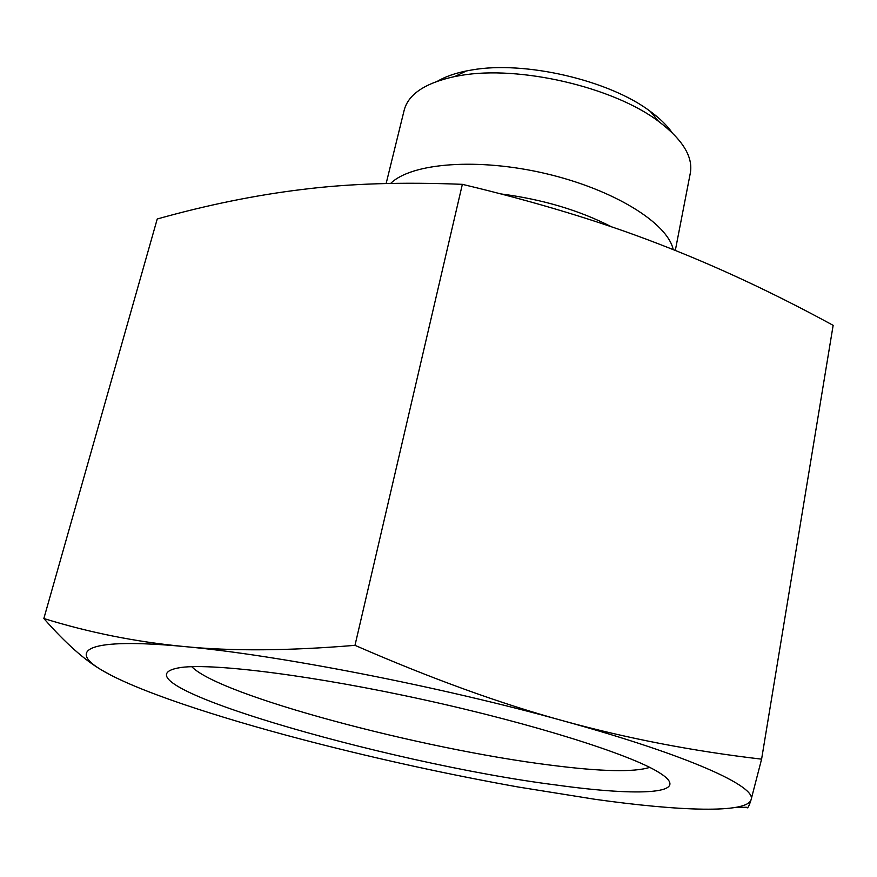 <?xml version="1.0" encoding="UTF-8"?>
<svg xmlns="http://www.w3.org/2000/svg" width="877" height="877" viewBox="0 0 877 877"><rect width="100%" height="100%" fill="white"/><g stroke="black" fill="none" stroke-linecap="round" stroke-linejoin="round"><path stroke-width="1.32" d="M312.048 742.041C380.486 759.646 449.243 774.632 518.296 787.02L594.869 799.276C679.993 811.236 746.382 813.494 751.041 799.89C757.443 786.866 689.366 755.579 563.692 720.96C439.815 686.395 276.244 654.691 183.786 646.502C88.588 637.535 66.904 649.824 102.127 670.335C135.496 690.21 213.977 716.345 302.828 739.64L312.048 742.041M110.645 675.06L102.127 670.335C84.839 660.359 65.413 643.082 43.85 618.515C89.114 632.547 135.76 641.876 183.786 646.502C231.21 651.26 288.281 650.877 354.988 645.34C431.298 678.612 500.866 703.814 563.692 720.96C626.891 738.379 692.863 751.118 761.598 759.153L751.041 799.89C748.848 806.687 747.412 809.153 746.711 807.278L735.88 807.41M354.988 645.34L462.354 184.334C402.433 181.901 349.232 183.589 302.718 189.41C255.711 195.1 207.213 204.955 157.235 218.987L43.85 618.515M761.598 759.153L833.15 325.334C773.393 292.765 714.941 265.512 657.816 243.598C601.096 221.651 535.935 201.885 462.354 184.334M649.714 767.375C634.115 772.363 601.162 771.628 550.833 765.172C421.684 749.221 219.393 695.593 191.767 666.695M556.665 785.068C640.944 796.787 694.222 794.091 658.835 772.396C630.453 754.549 534.214 723.996 424.512 699.901C314.81 675.75 214.635 663.122 181.375 667.419C97.665 679.752 385.672 763.582 556.665 785.068M672.111 132.657C667.079 125.455 659.811 118.373 650.317 111.401C609.362 80.235 524.501 60.491 471.815 69.974L466.378 70.96C454.834 73.306 445.264 76.694 437.678 81.112M386.143 183.523L404.187 110.162C408.375 94.179 425.202 82.975 454.703 76.551L460.699 75.477C518.822 65.062 613.418 87.075 658.561 121.377C682.646 139.575 693.225 156.808 690.32 173.076L675.312 250.46M390.693 183.425C411.324 162.881 478.075 157.597 545.954 173.646C613.889 189.553 667.671 223.098 673.218 249.616M611.554 226.858C579.554 210.359 542.677 199.386 500.91 193.927M466.378 70.96L454.703 76.551M650.317 111.401L658.561 121.377"/></g></svg>
